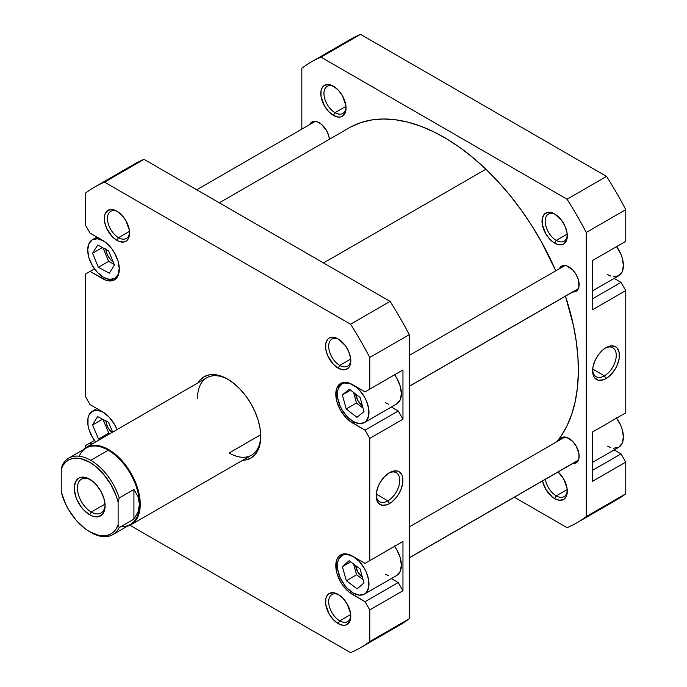 <?xml version="1.0" encoding="UTF-8"?>
<svg xmlns="http://www.w3.org/2000/svg" width="687" height="687" viewBox="0 0 687 687"><rect width="100%" height="100%" fill="white"/><g stroke="black" fill="none" stroke-linecap="round" stroke-linejoin="round"><path stroke-width="1.03" d="M119.298 268.677A22.345 12.898 60 0 1 114.677 278.458A22.345 12.898 60 0 1 103.505 277.35L109.551 279.454L114.677 278.458L118.104 274.517L119.306 268.231M353.178 556.53L353.178 556.53A22.345 12.898 60 0 1 367.777 576.221A22.345 12.898 60 0 1 364.35 594.135A22.345 12.898 60 0 1 353.178 593.027L359.224 595.131L364.35 594.135L366.317 592.503L368.679 587.291L368.679 580.163L366.317 572.228L364.35 568.329L359.224 561.408L353.178 556.53L347.133 554.426L344.402 554.538L342.006 555.422L338.579 559.364L337.678 562.267L337.678 569.394L340.039 577.329L344.402 584.886L347.133 588.149L353.178 593.027A22.345 12.898 60 0 1 338.579 573.336A22.345 12.898 60 0 1 342.006 555.422A22.345 12.898 60 0 1 353.178 556.53L353.178 556.53M394.355 545.976L396.751 549.626L400.169 557.518L401.38 565.195L400.169 571.49L396.751 575.431A22.345 12.898 -120 0 0 394.596 546.302M353.178 385.012L353.178 385.012A22.345 12.898 60 0 1 367.777 404.703A22.345 12.898 60 0 1 364.35 422.608A22.345 12.898 60 0 1 353.178 421.5L359.224 423.604L364.35 422.608L366.317 420.976L368.679 415.764L368.679 408.645L366.317 400.701L364.35 396.803L359.224 389.89L356.261 387.142L350.095 383.578L344.402 383.02L342.006 383.904L338.579 387.846L337.678 390.748L337.678 397.867L340.039 405.811L342.006 409.71L347.133 416.623L353.178 421.5A22.345 12.898 60 0 1 338.579 401.809A22.345 12.898 60 0 1 342.006 383.904A22.345 12.898 60 0 1 353.178 385.012L353.178 385.012M394.355 374.449L396.751 378.099L400.169 386L401.38 393.677L400.169 399.963L396.751 403.904A22.345 12.898 -120 0 0 394.596 374.784M338.983 339.438A15.646 9.034 -120 0 0 328.695 346.677A15.646 9.034 -120 0 0 339.747 365.398L338.167 368.129A17.879 10.322 60 0 1 325.526 346.239A17.879 10.322 60 0 1 338.167 338.94L333.332 337.257L329.228 338.047L327.656 339.352L325.767 343.526L325.767 349.219L327.656 355.574L333.332 364.23L338.167 368.129L343.002 369.812L345.192 369.726L348.678 367.717L349.846 365.862L350.568 363.543L350.568 357.841L348.678 351.495L345.192 345.449L338.167 338.94A17.879 10.322 60 0 1 350.808 360.83A17.879 10.322 60 0 1 338.167 368.129L339.747 365.398A15.646 9.034 60 0 1 329.528 351.607A15.646 9.034 60 0 1 331.924 339.077A15.646 9.034 60 0 1 338.983 339.438M338.983 594.899A15.646 9.034 -120 0 0 328.695 602.138A15.646 9.034 -120 0 0 339.747 620.85L338.167 623.59A17.879 10.322 60 0 1 325.526 601.692A17.879 10.322 60 0 1 338.167 594.392L333.332 592.709L329.228 593.508L326.488 596.659L325.767 598.987L325.767 604.68L329.228 614.152L333.332 619.683L338.167 623.59L343.002 625.273L345.192 625.187L347.107 624.474L349.846 621.323L350.568 618.996L350.568 613.302L347.107 603.83L343.002 598.3L338.167 594.392A17.879 10.322 60 0 1 350.808 616.291A17.879 10.322 60 0 1 338.167 623.59L339.747 620.85A15.646 9.034 60 0 1 329.528 607.068A15.646 9.034 60 0 1 331.924 594.53A15.646 9.034 60 0 1 338.983 594.899M117.752 211.708A15.646 9.034 -120 0 0 107.464 218.955A15.646 9.034 -120 0 0 118.516 237.668L116.936 240.407A17.879 10.322 60 0 1 104.295 218.509A17.879 10.322 60 0 1 116.936 211.21L112.093 209.526L107.996 210.325L105.257 213.477L104.536 215.804L104.536 221.497L106.425 227.852L112.093 236.5L116.936 240.407L119.401 241.549L123.961 241.996L125.876 241.292L128.615 238.14L129.336 235.813L129.336 230.119L125.876 220.647L121.771 215.117L116.936 211.21A17.879 10.322 60 0 1 129.577 233.108A17.879 10.322 60 0 1 116.936 240.407L118.516 237.668A15.646 9.034 60 0 1 108.297 223.885A15.646 9.034 60 0 1 110.693 211.347A15.646 9.034 60 0 1 117.752 211.708M86.287 447.349A44.698 25.805 60 0 1 108.64 449.556A44.698 25.805 -120 0 0 83.05 449.865A44.698 25.805 60 0 1 86.287 447.349L206.787 377.781A44.698 25.805 60 0 1 228.35 379.55A44.698 25.805 -120 0 0 197.53 398.237M227.552 379.078L221.077 376.081L214.851 374.664L209.114 374.896L204.082 376.759L199.96 380.177L198.045 382.822A46.931 27.094 60 0 1 227.552 379.078L227.552 379.078A46.931 27.094 60 0 1 260.734 436.554L260.098 428.714L258.209 420.435L255.143 412.037L251.013 403.853L245.989 396.184L240.252 389.331L234.027 383.552L227.552 379.078M387.94 500.832A16.703 9.644 120 0 0 399.748 480.823A16.703 9.644 120 0 0 388.713 473.137A16.703 9.644 -60 0 1 396.296 472.725A16.703 9.644 -60 0 1 398.855 486.113A16.703 9.644 -60 0 1 387.94 500.832L376.218 494.065L387.94 500.832A16.703 9.644 -60 0 1 379.593 501.656A16.703 9.644 -60 0 1 376.158 494.88A16.703 9.644 120 0 0 387.94 500.832L389.52 503.571L387.94 500.832M389.52 472.639A18.944 10.932 -60 0 1 402.917 480.376A18.944 10.932 -60 0 1 389.52 503.571L392.14 501.768L396.966 496.667L400.658 490.269L402.659 483.536L402.659 477.508L401.895 475.043L398.992 471.703L396.966 470.956L392.14 471.428L389.52 472.639L384.402 476.778L380.057 482.635L378.391 485.941L376.39 492.673L376.39 498.702L378.391 503.124L382.084 505.263L386.91 504.782L389.52 503.571A18.944 10.932 -60 0 1 376.132 495.834A18.944 10.932 -60 0 1 389.52 472.639L389.52 472.639M350.722 359.061L339.747 365.398L350.722 359.061M350.722 614.513L339.747 620.85L350.722 614.513M129.491 231.33L118.516 237.668L129.491 231.33M260.699 434.751L229.132 452.982L260.699 434.751M362.384 405.751A11.172 6.449 60 0 1 355.626 394.037L357.867 400.555L362.384 405.751M362.41 577.286A11.172 6.449 60 0 1 355.617 565.538L357.867 572.073L362.41 577.286M111.955 432.527A11.172 6.449 60 0 1 105.901 420.908M113.192 261.936A11.172 6.449 60 0 1 105.901 249.441M391.332 578.557L398.22 582.533L402.96 590.743L402.96 541.476L365.029 563.374L352.388 556.075L346.042 553.868L343.174 553.98L340.658 554.916L338.597 556.625L337.059 559.055L336.115 562.103L336.115 569.575L337.059 573.714L340.658 582.009L343.174 585.839L349.151 592.16L365.029 601.692L369.769 609.901L369.769 641.564A265.938 153.544 60 0 1 350.576 652.65L129.98 525.289L350.576 652.65A265.938 153.544 60 0 0 360.52 647.712A265.938 153.544 60 0 0 369.769 641.564L369.769 609.901L402.96 590.743L402.96 541.476L365.029 563.374L402.96 541.476L369.769 560.635L369.769 438.383L369.769 560.635L365.029 563.374L352.388 556.075A23.461 13.551 60 0 0 340.658 554.916A23.461 13.551 60 0 0 337.059 573.714A23.461 13.551 60 0 0 352.388 594.392L353.994 593.474L352.388 594.392L365.029 601.692L398.22 582.533L365.029 601.692L369.769 609.901L402.96 590.743L398.22 582.533L391.332 578.557M388.653 575.749L385.57 574.323M391.332 407.039L398.22 411.015L402.96 419.225L402.96 369.958L365.029 391.856L352.388 384.557L346.042 382.35L343.174 382.461L340.658 383.389L337.059 387.528L336.115 390.577L336.115 398.056L337.059 402.196L340.658 410.491L346.042 417.748L349.151 420.633L365.029 430.174L369.769 438.383L402.96 419.225L402.96 369.958L365.029 391.856L402.96 369.958L369.769 389.117L369.769 357.455L369.769 389.117L365.029 391.856L352.388 384.557A23.461 13.551 60 0 0 340.658 383.389A23.461 13.551 60 0 0 337.059 402.196A23.461 13.551 60 0 0 352.388 422.874L353.994 421.947L352.388 422.874L365.029 430.174L398.22 411.015L365.029 430.174L369.769 438.383L402.96 419.225L398.22 411.015L391.332 407.039M388.653 404.231L385.57 402.797M94.583 187.087L134.085 164.279A265.938 153.544 -120 0 1 144.03 159.341L104.527 182.149L350.576 324.204L390.079 301.395L144.03 159.341L104.527 182.149A265.938 153.544 60 0 0 94.583 187.087A265.938 153.544 60 0 0 85.334 193.227L85.334 224.898L90.074 233.108L102.715 240.407A23.461 13.551 60 0 1 118.044 261.086A23.461 13.551 60 0 1 114.446 279.884A23.461 13.551 60 0 1 102.715 278.724L90.074 271.425L85.334 274.165L85.334 396.416L90.074 404.626L102.715 411.925A23.461 13.551 60 0 1 117.005 429.607L114.446 424.308L109.061 417.052L102.715 411.925L90.074 404.626L85.334 396.416L85.334 274.165L90.074 271.425L105.953 280.227L111.929 280.82L114.446 279.884L116.507 278.175L118.044 275.745L119.306 269.141L118.044 261.086L114.446 252.79L111.929 248.952L105.953 242.64L90.074 233.108L85.334 224.898L85.334 193.227A265.938 153.544 60 0 1 104.527 182.149L350.576 324.204A265.938 153.544 60 0 1 369.769 357.455L409.28 334.646A265.938 153.544 -120 0 0 390.079 301.395L144.03 159.341A265.938 153.544 -120 0 0 125.017 170.29M85.334 447.95L85.334 445.683L90.074 442.943L91.989 444.051L90.074 442.943L94.48 440.401L85.334 445.683L85.334 447.95M242.743 460.238L245.989 459.904L251.013 458.04L255.143 454.622L258.209 449.762L260.098 443.665L260.734 436.554A46.931 27.094 60 0 1 242.743 460.238M360.52 647.712L400.023 624.904A265.938 153.544 -120 0 0 409.28 618.755L409.28 334.646L409.28 618.755L369.769 641.564L409.28 618.755A265.938 153.544 -120 0 1 390.079 629.842M260.725 435.627A44.698 25.805 60 0 1 251.476 455.198A44.698 25.805 60 0 1 229.132 452.982A44.698 25.805 -120 0 0 260.725 435.627M129.551 232.146A15.646 9.034 60 0 1 126.339 238.441A15.646 9.034 60 0 1 118.516 237.668A15.646 9.034 -120 0 0 129.551 232.146M350.782 615.329A15.646 9.034 60 0 1 347.57 621.623A15.646 9.034 60 0 1 339.747 620.85A15.646 9.034 -120 0 0 350.782 615.329M350.782 359.876A15.646 9.034 60 0 1 347.57 366.171A15.646 9.034 60 0 1 339.747 365.398A15.646 9.034 -120 0 0 350.782 359.876M350.576 324.204A265.938 153.544 60 0 1 369.769 357.455L409.28 334.646A265.938 153.544 -120 0 0 390.079 301.395L350.576 324.204M102.715 278.724L104.312 277.797L102.715 278.724M90.074 271.425L94.48 268.875L90.074 271.425M356.991 417.31L346.196 408.963L342.384 394.913L349.365 389.203L360.16 397.55L363.973 411.599L356.991 417.31L346.196 408.963L356.467 403.037L363.019 408.104L356.467 403.037L346.196 408.963L342.384 394.913L350.61 390.164L342.384 394.913L349.365 389.203L360.16 397.55L363.973 411.599L356.991 417.31M357.171 588.853L346.342 580.713L342.358 566.638L349.185 560.704L360.014 568.845L364.007 582.919L357.171 588.853L346.342 580.713L356.613 574.779L363.071 579.639L356.613 574.779L346.342 580.713L342.358 566.638L350.679 561.829L342.358 566.638L349.185 560.704L360.014 568.845L364.007 582.919L357.171 588.853M103.505 412.38L97.46 410.276L92.333 411.273L88.906 415.214L88.005 418.125L88.005 425.244L88.906 429.186L92.333 437.078L95.656 441.939A22.345 12.898 60 0 1 92.333 411.273A22.345 12.898 60 0 1 103.11 412.166M99.684 439.611L98.516 439.01L92.565 424.961L97.554 416.58L108.486 422.247L112.668 432.114L108.486 422.247L97.554 416.58L92.565 424.961L102.569 419.182L92.565 424.961L98.516 439.01L108.786 433.076L109.954 433.686L108.786 433.076L98.516 439.01L99.684 439.611M103.505 240.862L97.46 238.758L92.333 239.754L88.906 243.696L87.704 249.982L88.906 257.659L92.333 265.56L97.46 272.473L103.505 277.35A22.345 12.898 60 0 1 88.906 257.659A22.345 12.898 60 0 1 92.333 239.754A22.345 12.898 60 0 1 103.11 240.639M109.31 273.177L98.37 267.312L92.565 253.245L97.691 245.036L108.632 250.901L114.446 264.967L109.31 273.177L98.37 267.312L108.64 261.386L114.188 264.358L108.64 261.386L98.37 267.312L92.565 253.245L102.406 247.56L92.565 253.245L97.691 245.036L108.632 250.901L114.446 264.967L109.31 273.177M353.607 392.483L356.467 403.037L353.607 392.483M353.556 563.993L356.613 574.779L353.556 563.993M102.998 419.405L108.786 433.076L102.998 419.405M112.23 432.758L108.185 427.924L106.476 423.973L105.875 420.135M103.084 247.93L108.64 261.386L103.084 247.93M113.776 262.305L110.753 259.858L108.185 256.406L106.476 252.455L105.875 248.617M351.22 126.709L361.182 122.501L371.942 119.924L383.398 119.006L395.437 119.761L407.949 122.174L420.805 126.228L433.883 131.887L447.057 139.092L460.204 147.765L473.197 157.838L485.907 169.208L323.517 262.966L485.907 169.208L498.221 181.763L510.003 195.383L521.158 209.939L531.566 225.284L541.133 241.283L555.766 270.815A189.956 109.671 -120 0 0 485.907 169.208A189.956 109.671 -120 0 0 349.065 127.902L219.325 202.811M556.882 441.689A189.956 109.671 -120 0 0 565.461 296.183L573.422 325.423L576.333 341.954L577.973 358.004L578.325 373.419L577.389 388.061L575.156 401.775L571.67 414.441L566.955 425.931L561.047 436.133L556.882 441.689M616.376 246.264L620.739 253.821L622.199 257.814L623.401 265.491L622.199 271.786L618.772 275.727A22.345 12.898 -120 0 0 616.617 246.599M616.376 417.79L620.739 425.339L622.199 429.341L623.401 437.018L622.199 443.304L618.772 447.246A22.345 12.898 -120 0 0 616.617 418.125M545.384 479.294A15.646 9.034 -120 0 0 556.238 495.859L554.658 498.599A17.879 10.322 60 0 1 542.498 480.96L545.718 489.161L552.193 496.899L554.658 498.599L559.493 500.282L563.598 499.483L566.337 496.332L567.058 494.005L567.058 488.311L563.598 478.839L558.11 471.952A17.879 10.322 60 0 1 567.299 491.299A17.879 10.322 60 0 1 554.658 498.599L556.238 495.859A15.646 9.034 60 0 1 545.384 479.294M555.474 214.447A15.646 9.034 -120 0 0 545.186 221.686A15.646 9.034 -120 0 0 556.238 240.407L554.658 243.138A17.879 10.322 60 0 1 542.017 221.248A17.879 10.322 60 0 1 554.658 213.949L549.823 212.266L547.633 212.352L544.147 214.361L542.258 218.535L542.258 224.237L545.718 233.709L549.823 239.239L552.193 241.438L557.123 244.289L561.683 244.735L563.598 244.031L566.337 240.871L567.058 238.552L567.058 232.85L565.169 226.504L561.683 220.458L554.658 213.949A17.879 10.322 60 0 1 567.299 235.839A17.879 10.322 60 0 1 554.658 243.138L556.238 240.407A15.646 9.034 60 0 1 546.019 226.616A15.646 9.034 60 0 1 548.415 214.086A15.646 9.034 60 0 1 555.474 214.447M334.243 86.725A15.646 9.034 -120 0 0 323.955 93.964A15.646 9.034 -120 0 0 335.007 112.677L333.427 115.416A17.879 10.322 60 0 1 320.786 93.518A17.879 10.322 60 0 1 333.427 86.219L328.592 84.535L324.487 85.334L321.748 88.486L321.027 90.813L321.027 96.506L324.487 105.978L328.592 111.509L333.427 115.416L338.262 117.099L340.451 117.005L342.366 116.301L345.106 113.149L345.827 110.822L345.827 105.128L342.366 95.656L338.262 90.126L333.427 86.219A17.879 10.322 60 0 1 346.068 108.117A17.879 10.322 60 0 1 333.427 115.416L335.007 112.677A15.646 9.034 60 0 1 324.788 98.894A15.646 9.034 60 0 1 327.184 86.356A15.646 9.034 60 0 1 334.243 86.725M592.649 369.889A16.703 9.644 120 0 0 604.431 375.841L606.02 378.58A18.944 10.932 -60 0 1 592.623 370.851A18.944 10.932 -60 0 1 606.011 347.648A18.944 10.932 -60 0 1 606.02 347.648L603.401 349.46L598.575 354.552L594.882 360.95L592.881 367.682L592.881 373.719L593.645 376.175L594.882 378.133L598.575 380.272L603.401 379.791L606.02 378.58L611.138 374.441L615.483 368.584L617.149 365.278L619.15 358.545L619.15 352.517L617.149 348.094L615.483 346.712L611.138 345.87L606.02 347.648A18.944 10.932 -60 0 1 619.408 355.385A18.944 10.932 -60 0 1 606.02 378.58L604.431 375.841A16.703 9.644 -60 0 1 596.084 376.674A16.703 9.644 -60 0 1 592.649 369.889M592.709 369.074L604.431 375.841L592.709 369.074M567.213 489.53L556.238 495.859L567.213 489.53M567.213 234.069L556.238 240.407L567.213 234.069M345.982 106.339L335.007 112.677L345.982 106.339M559.381 268.72A14.53 8.39 60 0 1 561.614 266.144A14.53 8.39 60 0 1 568.879 266.865A14.53 8.39 60 0 1 578.368 279.661A14.53 8.39 60 0 1 576.144 291.305A14.53 8.39 60 0 1 572.795 291.949L576.144 291.305L577.423 290.24L578.952 286.857L578.368 279.661L576.144 274.525L572.812 270.034L566.878 265.929L563.177 265.568L561.614 266.144L559.381 268.72M559.381 440.247A14.53 8.39 60 0 1 561.614 437.662A14.53 8.39 60 0 1 568.879 438.383A14.53 8.39 60 0 1 578.368 451.187A14.53 8.39 60 0 1 576.144 462.823A14.53 8.39 60 0 1 572.795 463.467L574.59 463.399L577.423 461.767L578.952 458.375L578.952 453.746L576.144 446.052L572.812 441.552L566.878 437.456L563.177 437.087L561.614 437.662L559.381 440.247M309.708 124.57A14.53 8.39 60 0 1 311.941 121.994A14.53 8.39 60 0 1 319.206 122.715A14.53 8.39 60 0 1 329.417 139.246L328.695 135.511L326.471 130.384L321.207 124.098L317.196 121.788L313.495 121.419L310.661 123.05L309.708 124.57M311.074 62.096L350.576 39.288A265.938 153.544 -120 0 1 360.52 34.35L321.018 57.158L360.52 34.35L606.569 176.404L567.067 199.213L321.018 57.158A265.938 153.544 60 0 0 311.074 62.096A265.938 153.544 60 0 0 301.825 68.245L301.825 129.13L301.825 68.245A265.938 153.544 60 0 1 321.018 57.158L567.067 199.213A265.938 153.544 60 0 1 586.26 232.464L625.771 209.655L625.771 241.317L592.58 260.476L592.58 309.743L625.771 290.584L621.031 282.374L614.144 278.398L621.031 282.374L592.58 298.793L621.031 282.374L625.771 290.584L625.771 412.835L625.771 290.584L592.58 309.743L592.58 260.476L625.771 241.317L625.771 209.655A265.938 153.544 -120 0 0 606.569 176.404L360.52 34.35A265.938 153.544 -120 0 0 341.508 45.299M592.58 431.994L592.58 481.261L625.771 462.102L621.031 453.892L614.144 449.916L621.031 453.892L592.58 470.32L621.031 453.892L625.771 462.102L625.771 493.773L625.771 462.102L592.58 481.261L592.58 431.994L625.771 412.835L592.58 431.994M606.569 504.851A265.938 153.544 -120 0 0 625.771 493.773L586.26 516.581A265.938 153.544 60 0 1 567.067 527.659L514.34 497.216L567.067 527.659A265.938 153.544 60 0 0 577.011 522.721A265.938 153.544 60 0 0 586.26 516.581L586.26 232.464L586.26 516.581L625.771 493.773A265.938 153.544 -120 0 1 616.514 499.913L577.011 522.721M346.042 107.155A15.646 9.034 60 0 1 342.83 113.449A15.646 9.034 60 0 1 335.007 112.677A15.646 9.034 -120 0 0 346.042 107.155M567.273 234.885A15.646 9.034 60 0 1 564.061 241.18A15.646 9.034 60 0 1 556.238 240.407A15.646 9.034 -120 0 0 567.273 234.885M567.273 490.338A15.646 9.034 60 0 1 564.061 496.641A15.646 9.034 60 0 1 556.238 495.859A15.646 9.034 -120 0 0 567.273 490.346M567.067 199.213A265.938 153.544 60 0 1 586.26 232.464L625.771 209.655A265.938 153.544 -120 0 0 606.569 176.404L567.067 199.213M605.204 348.154A16.703 9.644 -60 0 1 612.787 347.734A16.703 9.644 -60 0 1 615.346 361.122A16.703 9.644 -60 0 1 604.431 375.841A16.703 9.644 120 0 0 616.239 355.832A16.703 9.644 120 0 0 605.204 348.154M621.031 244.057L592.58 260.476L621.031 244.057M592.58 462.368L618.772 447.246L613.646 448.242M610.683 447.572L607.6 446.138M592.58 290.841L618.772 275.727L613.646 276.724M610.683 276.045L607.6 274.62M112.848 534.589L130.315 524.507A44.14 25.479 -120 0 0 139.452 504.301L138.053 511.884L133.922 519.132L119.229 527.616L118.121 524.808A42.577 24.577 60 0 1 89.679 531.764L90.778 532.399A44.14 25.479 -120 0 0 119.229 527.616L118.121 524.808L116.266 528.655L113.767 531.747L110.701 534.014L107.129 535.396L103.144 535.86L98.842 535.405L89.679 531.764L85.042 528.672L76.205 520.308L68.648 509.737L65.583 503.932L61.229 491.961L61.229 469.195L63.092 465.348L65.583 462.248L68.648 459.989L72.221 458.607L76.205 458.135L80.516 458.598L89.679 462.239L94.317 465.331L103.144 473.695L110.701 484.266L116.266 496.048L118.121 502.042L118.121 524.808L118.121 502.042L119.229 497.955L133.922 489.47L138.053 496.718L139.452 504.301A44.14 25.479 -120 0 0 108.245 450.243L90.778 460.324A44.14 25.479 60 0 1 119.229 497.955L133.922 489.47L133.922 519.132L119.229 527.616A44.14 25.479 60 0 1 112.848 534.589A44.14 25.479 60 0 1 90.778 532.399L89.679 531.764A42.577 24.577 60 0 1 61.229 491.961L61.229 469.195A42.577 24.577 60 0 1 89.679 462.239A42.577 24.577 60 0 1 118.121 502.042L119.229 497.955A44.14 25.479 -120 0 0 90.778 460.324L108.245 450.243A44.14 25.479 60 0 1 139.452 504.301L138.053 511.884L133.922 519.132L133.922 489.47L138.053 496.718L139.452 504.301A44.14 25.479 60 0 1 121.084 526.543M79.245 456.22A44.14 25.479 60 0 1 108.245 450.243A44.14 25.479 -120 0 0 86.176 448.053L68.717 458.135A44.14 25.479 60 0 1 90.778 460.324A44.14 25.479 -120 0 0 62.337 465.108L61.229 469.195L62.337 465.108A44.14 25.479 60 0 1 68.717 458.135M91.259 512.055A19.554 11.293 -120 0 0 105.059 504.945A19.554 11.293 60 0 1 101.032 513.026A19.554 11.293 60 0 1 91.259 512.055L105.008 504.112L91.259 512.055A19.554 11.293 60 0 1 78.481 494.82A19.554 11.293 60 0 1 81.478 479.157A19.554 11.293 60 0 1 90.486 479.706A19.554 11.293 -120 0 0 77.433 488.551A19.554 11.293 -120 0 0 91.259 512.055L89.679 514.795L91.259 512.055M89.679 479.208L89.679 479.208A21.786 12.581 60 0 1 105.085 505.898A21.786 12.581 60 0 1 89.679 514.795L92.685 516.186L98.232 516.736L102.483 514.28L103.909 512.03L105.085 505.898L103.909 498.41L100.568 490.707L95.57 483.966L92.685 481.286L86.674 477.817L81.118 477.267L78.782 478.135L75.441 481.973L74.265 488.105L75.441 495.593L76.867 499.492L81.118 506.851L83.78 510.037L89.679 514.795A21.786 12.581 60 0 1 74.265 488.105A21.786 12.581 60 0 1 89.679 479.208L89.679 479.208M127.181 526.311A44.698 25.805 -120 0 0 138.705 492.15A44.698 25.805 -120 0 0 108.64 449.556A44.698 25.805 60 0 1 137.838 488.946A44.698 25.805 60 0 1 130.985 524.756A44.698 25.805 60 0 1 127.181 526.311M409.28 557.767L578.437 460.101L409.28 557.767M409.28 386.249L578.437 288.583L409.28 386.249M117.46 276.852L114.677 278.458M396.751 575.431L364.35 594.135M396.751 403.904L364.35 422.608M344.788 382.29L342.006 383.904M344.788 553.816L342.006 555.422M96.961 408.602L92.333 411.273M96.961 237.084L92.333 239.754M130.985 524.756L251.476 455.198M315.29 121.35L196.757 189.784M564.972 437.018L409.28 526.912M578.377 460.247L409.28 557.87M564.972 265.5L409.28 355.385M578.377 288.72L409.28 386.352"/></g></svg>
